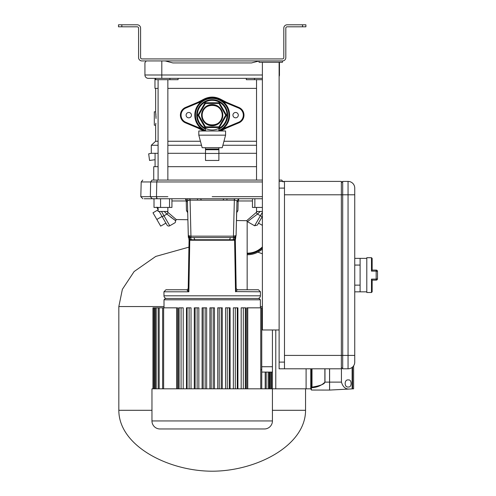 <?xml version="1.0" encoding="UTF-8"?>
<svg xmlns="http://www.w3.org/2000/svg" width="496" height="496" viewBox="0 0 496 496"><rect width="100%" height="100%" fill="white"/><g stroke="black" fill="none" stroke-linecap="round" stroke-linejoin="round"><path stroke-width="0.74" d="M302.548 24.8L305.889 24.8L305.889 26.809L302.548 26.809L302.548 24.8L287.153 24.8A3.348 3.348 0 0 0 283.805 28.148L283.805 57.592A1.339 1.339 0 0 1 282.466 58.931L141.924 58.931A1.339 1.339 0 0 1 140.585 57.592L140.585 28.148A3.348 3.348 0 0 0 137.237 24.8L121.842 24.8L121.842 26.809L137.237 26.809A1.339 1.339 0 0 1 138.576 28.148L138.576 57.592A3.348 3.348 0 0 0 141.924 60.94L282.466 60.94A3.348 3.348 0 0 0 285.814 57.592L285.814 28.148A1.339 1.339 0 0 1 287.153 26.809L302.548 26.809M121.842 26.809L118.494 26.809L118.494 24.8L121.842 24.8M158.088 141.255L155.639 141.255L155.639 125.19L154.306 125.19L154.306 111.805L155.639 111.805L155.639 88.381M155.639 125.19L155.843 123.225M202.157 115.153C201.531 102.213 222.847 102.182 222.233 115.153C222.859 102.213 201.543 102.182 202.157 115.153C201.531 128.098 222.853 128.104 222.233 115.153C222.859 128.098 201.531 128.104 202.157 115.153A10.038 10.038 0 0 0 212.195 125.19A10.038 10.038 0 0 0 222.233 115.153A10.038 10.038 0 0 0 212.195 105.115A10.038 10.038 0 0 0 202.157 115.153M167.859 141.255L200.434 141.255M223.956 141.255L256.531 141.255M155.639 141.255L151.292 145.266L158.088 145.266M167.859 145.266L201.506 145.266M222.884 145.266L256.531 145.266M151.292 145.266L151.292 153.301L158.088 153.301M167.859 153.301L205.499 153.301M218.885 153.301L256.531 153.301M197.91 102.263L204.03 99.082C209.467 96.422 214.911 96.422 220.36 99.082L226.48 102.263M226.48 128.042L220.825 130.981M203.565 130.981L197.91 128.042M156.042 118.494L155.639 111.805M155.843 113.782L155.918 114.799M155.98 115.934L156.023 117.075M219.728 99.467L220.193 99.696M219.003 99.138L216.293 98.239M208.084 98.239L205.387 99.138M165.211 60.94L172.906 62.949L251.478 62.949L259.042 60.977M178.083 78.343L178.083 79.682L155.639 79.682L155.639 78.343M256.531 88.381L167.859 88.381M158.088 88.381L154.975 88.381L154.975 78.343M262.39 79.682L246.307 79.682L246.307 78.343M279.453 62.632L279.453 74.995L279.403 62.279M262.39 78.343L148.279 78.343A3.348 3.348 0 0 1 144.931 74.995L144.931 62.632L144.931 74.995L262.39 74.995M146.233 60.94L144.931 62.632M279.118 74.995L279.453 74.995A3.348 3.348 0 0 1 279.118 76.452A3.348 3.348 0 0 0 279.453 74.995A3.348 3.348 0 0 1 279.118 76.452M247.64 221.495L257.492 214.074L260.208 211.457M236.474 220.528L246.667 220.695L247.157 221.495L254.628 225.779L260.412 215.76L262.186 216.702L262.39 216.349L258.484 223.113L262.39 216.349M187.221 289.751L187.116 289.763C171.461 289.763 171.461 289.763 187.116 289.763L188.226 288.591L188.858 291.791L163.94 291.791L163.978 295.814L260.406 295.814L260.45 291.791L258.447 289.763L237.231 289.763L247.157 289.763L247.157 221.495L254.628 225.779L257.368 225.048L258.484 223.113L262.39 225.37M162.204 216.702L167.022 225.048L159.173 211.457L162.204 216.702L163.978 215.76L161.491 211.457M177.723 219.567L176.272 219.542L168.237 212.654L166.898 214.074L163.978 215.76L169.762 225.779L175.224 222.63L175.665 220.751L175.224 222.63L169.762 225.779A2.009 2.009 -116.4 0 1 167.022 225.048M164.182 211.457L166.898 214.074L175.665 220.751L176.272 219.542L187.897 219.734L188.344 237.435M152.049 180.067C139.574 180.067 139.574 180.067 152.049 180.067L150.641 181.958L150.338 196.683L156.469 196.683L156.786 181.958L150.641 181.958L152.049 180.067L157.282 180.067L153.735 180.067L153.735 166.687L158.088 166.687M150.641 181.958L141.199 181.958L142.774 180.067M262.39 180.067L157.282 180.067L156.786 181.958L262.39 181.958M283.185 181.958L281.697 180.067L279.118 180.067M229.536 239.735L230.473 237.559L193.917 237.559L194.854 239.735L232.953 239.735L234.069 237.559L234.868 237.392L234.614 240.238L235.073 240.238M158.088 196.683L150.338 196.683L152.235 198.741L144.2 198.741L234.72 198.741L234.348 200.142L233.405 237.559L230.473 237.559L234.069 237.559L236.077 235.606L236.989 200.75M232.953 239.735L234.726 239.345C235.749 237.057 235.922 236.871 235.253 238.793M189.137 238.793C188.449 236.797 188.629 236.983 189.658 239.345L189.776 240.238L234.614 240.238L235.532 291.791L236.17 288.604L235.327 240.262L235.885 236.418M235.879 236.22L234.868 237.392M236.735 211.457L237.931 210.639L238.167 200.967L236.958 201.965M236.673 211.755L237.931 210.639L236.679 212.679M236.617 212.747L236.077 235.606L233.616 236.158L233.461 237.559M236.809 207.762L236.753 209.758M234.558 200.142L236.995 200.7L238.998 198.741L236.995 200.7M187.693 211.984L187.395 200.7L185.392 198.741L186.223 200.967L187.432 201.965L187.395 200.7L188.313 235.606L190.774 236.158L233.616 236.158M262.39 198.741L190.036 198.741L190.985 237.559L193.917 237.559L190.315 237.559L188.313 235.606M194.854 239.735L191.437 239.735L190.315 237.559L189.515 237.392L188.511 236.22M189.515 237.392L189.658 239.345L191.437 239.735M236.17 288.604L237.404 289.776L235.532 291.791M188.858 291.791L189.776 240.238L189.311 240.238M166.656 298.462L212.195 298.462L166.656 298.462A2.678 2.678 0 0 1 163.978 295.814M260.406 295.814A2.678 2.678 0 0 1 257.734 298.462M260.45 291.791L235.823 291.598M257.443 211.457L246.667 220.695M185.392 198.741L167.859 198.741M158.088 198.741L156.252 198.741M234.72 198.741L239.655 198.741M171.932 198.741L169.533 198.741L169.533 207.44L171.932 207.44L171.932 198.741M152.625 198.741L154.02 198.952L154.014 207.44L160.574 207.44L160.574 198.741L157.139 198.741L156.469 196.683M171.932 200.967L186.223 200.967L186.459 210.639L187.711 212.679M187.897 219.734L184.872 219.685M168.237 212.654L166.947 211.457M172.968 218.81L175.708 220.571M187.68 211.532L186.459 210.639L187.717 211.755M187.631 209.746L187.581 207.762M187.395 200.7L189.825 200.142L234.348 200.142L234.348 198.741L189.67 198.741L189.825 200.142M252.458 200.967L238.167 200.967L238.998 198.741M188.678 237.113L188.474 236.344M163.94 291.791L165.943 289.763L187.116 289.763A2.003 1.624 -90 0 0 187.166 289.763M188.821 291.791L186.98 289.776M187.246 290.588L188.418 291.499M172.031 218.116L170.568 216.994M158.001 207.44L157.995 208.816L156.978 207.117L158.23 209.82L157.251 208.122L158.23 209.82L158.088 208.822M162.056 216.448L156.841 219.461L160.685 226.126L165.906 223.113M158.088 209.851L152.991 212.796L156.841 219.461M154.014 207.44L154.02 198.741M160.574 207.44L169.533 207.44M252.458 198.741L252.458 207.44L262.39 207.44M254.857 198.741L254.857 207.44M249.085 220.503L248.347 221.018M256.153 212.654L257.492 214.074L260.412 215.76L262.39 212.338M256.531 166.687L167.859 166.687M256.531 79.682L256.531 180.067L167.859 180.067L167.859 79.682M155.074 153.301L155.074 166.687M256.544 211.457L262.39 211.457M167.846 211.457L158.088 211.457L158.088 207.44M245.731 388.814L245.731 307.83L241.174 307.83L241.174 388.814M237.919 388.814L237.919 307.83L233.356 307.83L233.356 388.814M230.101 388.814L230.101 307.83L225.544 307.83L225.544 388.814M183.216 388.814L183.216 307.83L178.659 307.83L178.659 388.814M191.028 388.814L191.028 307.83L186.471 307.83L186.471 388.814M198.846 388.814L198.846 307.83L194.289 307.83L194.289 388.814M206.658 388.814L206.658 307.83L202.101 307.83L202.101 388.814M222.289 388.814L222.289 307.83L217.732 307.83L217.732 388.814M214.47 388.814L214.47 307.83L209.913 307.83L209.913 388.814M177.593 388.814L177.593 307.83L152.966 307.83L152.966 388.814M262.39 307.83L246.797 307.83L246.797 388.814M219.22 307.83L219.22 388.814M221.228 307.83L221.228 388.814M213.199 307.83L213.199 388.814M211.191 307.83L211.191 388.814M271.424 388.814L271.424 372.081L272.428 372.081L261.758 372.081M262.39 307.942L261.758 307.83L261.752 367.995M261.231 369.675L260.753 369.849M165.348 298.462L259.042 298.462L260.381 299.801L164.009 299.801L165.348 298.462M205.164 307.83L205.164 388.814M203.162 307.83L203.162 388.814M197.135 307.83L197.135 388.814M195.126 307.83L195.126 388.814M189.106 307.83L189.106 388.814M187.097 307.83L187.097 388.814M181.071 307.83L181.071 388.814M179.068 307.83L179.068 388.814M227.255 307.83L227.255 388.814M229.264 307.83L229.264 388.814M235.284 307.83L235.284 388.814M237.293 307.83L237.293 388.814M243.313 307.83L243.313 388.814M245.322 307.83L245.322 388.814M151.962 420.937A8.029 8.029 0 0 0 159.991 428.972L264.399 428.972A8.029 8.029 0 0 0 272.428 420.937L272.428 388.814L151.962 388.814L151.962 420.937L272.428 420.937M284.475 181.406L284.475 188.102L279.118 188.102L279.118 181.406L341.36 181.406L341.36 368.801L279.118 368.801L279.118 362.111L284.475 362.111L284.475 368.801M348.056 181.406A6.69 6.69 0 0 1 354.745 188.102A6.69 6.69 0 0 0 348.056 181.406A6.69 6.69 0 0 1 354.745 188.102L354.745 194.792L348.056 194.792L348.056 181.406L342.699 181.406L342.699 194.792L284.475 194.792L284.475 355.415L342.699 355.415L342.699 368.801L348.056 368.801L348.056 194.792L342.699 194.792L342.699 355.415L354.745 355.415L354.745 362.111A6.69 6.69 0 0 1 348.056 368.801M354.745 194.792L354.745 355.415M342.699 181.406L341.36 182.745M341.36 367.462L342.699 368.801M371.479 257.703L372.149 258.373L372.149 270.084L376.166 270.084A1.339 1.339 0 0 1 377.506 271.424L377.506 278.789A1.339 1.339 0 0 1 376.166 280.122L372.149 280.122L372.149 291.834L372.149 280.079L371.479 279.093L376.166 279.093L376.166 271.12L371.479 271.12L371.479 257.703L366.792 257.703L366.792 292.504L371.479 292.504L371.479 279.093M354.745 258.373L360.102 258.373L360.102 291.834L354.745 291.834M372.149 258.373L372.149 270.128L371.479 271.12M284.475 188.102L284.475 362.111M279.118 188.102L279.118 362.111M279.118 181.406L279.118 62.279M279.118 329.983L262.39 329.983L262.39 62.279M259.042 62.279L282.466 62.279L282.466 60.94L259.042 60.94L259.042 62.279M204.966 130.981A17.403 17.403 0 0 1 212.195 97.749A17.403 17.403 0 0 1 219.424 130.981M218.903 99.095L238.843 107.434A8.364 8.364 0 0 1 238.843 122.872L219.449 130.981M191.45 115.153A2.678 2.678 0 0 0 188.771 112.474A2.678 2.678 0 0 0 186.093 115.153A2.678 2.678 0 0 0 188.771 117.825A2.678 2.678 0 0 0 191.45 115.153M238.297 115.153A2.678 2.678 0 0 0 235.619 112.474A2.678 2.678 0 0 0 232.94 115.153A2.678 2.678 0 0 0 235.619 117.825A2.678 2.678 0 0 0 238.297 115.153M204.941 130.981L185.541 122.872A8.364 8.364 0 0 1 185.541 107.434L205.48 99.095M218.885 147.709L218.885 149.048L218.215 149.718L206.169 149.718L205.499 149.048L218.885 149.048L218.885 153.456L205.499 153.456L205.499 160.456L218.885 160.456L218.885 153.456M222.822 115.153A10.627 10.627 0 0 0 212.195 104.526A10.627 10.627 0 0 0 201.568 115.153A10.627 10.627 0 0 0 212.195 125.773A10.627 10.627 0 0 0 222.822 115.153M205.499 129.121A15.494 15.494 0 0 1 212.195 99.659A15.494 15.494 0 0 1 218.885 129.121M227.019 115.153A14.824 14.824 0 0 1 212.195 129.977A14.824 14.824 0 0 1 197.371 115.153A14.824 14.824 0 0 1 212.195 100.328A14.824 14.824 0 0 1 227.019 115.153M218.959 126.864L225.717 115.153L218.959 103.441L205.431 103.441L198.673 115.153L205.431 126.864L218.959 126.864L219.344 127.534L205.046 127.534L205.431 126.864M218.959 103.441L219.344 102.771L226.492 115.153L225.717 115.153M205.431 103.441L205.046 102.771L219.344 102.771M198.673 115.153L197.898 115.153L205.046 102.771M198.809 135.16L202.157 147.709L222.233 147.709L225.581 135.16L225.581 130.981L198.809 130.981L198.809 135.16L225.581 135.16M205.499 147.709L205.499 153.456M155.074 159.718L149.556 160.456L148.676 153.834L151.435 153.301M197.47 198.741L197.47 200.142L197.489 198.741M226.901 198.741L226.914 200.142L226.92 198.741M262.39 247.839A21.681 21.681 0 0 1 247.157 253.822M262.39 249.066A22.587 22.587 0 0 1 247.157 254.727M200.564 198.741L201.376 200.142M223.014 200.142L223.826 198.741M164.009 306.559L118.829 306.559L118.829 410.297C118.829 445.867 168.349 471.2 212.195 471.2C256.041 471.2 305.555 445.867 305.555 410.297L272.428 410.297M118.829 306.559L122.376 289.323L134.118 271.548L155.744 256.426L188.939 247.132M262.39 253.766L257.883 252.166M305.555 388.814L305.555 410.297M348.366 386.973C352.011 387.742 352.011 379.18 348.366 379.948C344.1 379.136 344.088 387.779 348.366 386.973M311.445 388.25L310.775 388.74L311.445 388.25L311.445 368.801M329.598 368.801L329.598 390.073A0.67 0.67 0 0 1 329.561 390.073L311.445 390.042L310.775 388.814L311.445 389.484M329.598 390.073L353.611 388.814L353.611 365.843M341.434 367.536L341.434 382.118C342.903 386.923 345.507 389.23 349.246 389.044M324.973 368.801L324.973 382.118C321.458 385.597 316.987 387.463 311.569 387.711L311.445 388.07M272.428 329.983L272.428 388.814L311.445 388.814L310.775 388.74L310.775 368.801M352.117 388.889L352.117 367.424M352.575 388.87L352.575 367.046M312.009 368.801L312.009 387.153L311.569 387.711L312.009 387.153C320.397 385.739 324.682 384.065 324.874 382.118L324.874 368.801M275.776 329.983L275.776 388.814M306.094 368.801L306.094 388.814M188.114 200.136L187.364 198.741L184.865 198.741M204.03 99.082L204.247 99.615M220.36 99.082L220.143 99.615M161.801 60.94L161.801 78.343M254.467 79.682L254.467 78.343M169.923 79.682L169.923 78.343M141.199 181.958L140.814 196.683L150.338 196.683M156.736 198.332L156.525 197.507M156.476 196.683L167.859 196.683M212.195 196.683L262.39 196.683M188.399 237.286L188.368 236.04M190.774 236.158L190.929 237.559M272.428 366.73L261.758 366.73L261.758 388.814M260.753 307.83L260.753 388.814M247.758 307.83L247.758 388.814M269.861 372.081L269.861 388.814M268.162 372.081L268.162 388.814M265.199 372.081L265.199 388.814M176.632 307.83L176.632 388.814M163.63 307.83L163.63 388.814M159.185 307.83L159.185 388.814M156.228 307.83L156.228 388.814M154.523 307.83L154.523 388.814M377.506 271.424L376.166 271.12L376.166 270.084M360.102 265.069L354.745 265.069M354.745 285.144L360.102 285.144M376.166 279.093L377.506 278.789A1.339 1.339 0 0 1 376.166 280.122L376.166 279.093M218.885 130.485A16.734 16.734 0 0 0 212.195 98.419A16.734 16.734 0 0 0 205.499 130.485M223.057 128.743L238.588 122.252A7.694 7.694 0 0 0 238.588 108.047L238.843 107.434M238.588 108.047L223.057 101.556M201.333 101.556L185.802 108.047A7.694 7.694 0 0 0 185.802 122.252L201.333 128.743M185.802 122.252L185.541 122.872A8.364 8.364 0 0 1 185.541 107.434L185.802 108.047M243.982 115.153A8.364 8.364 0 0 1 238.843 122.872L238.588 122.252M194.792 115.153A17.403 17.403 0 0 1 212.195 97.749A17.403 17.403 0 0 1 229.592 115.153M205.046 127.534L197.898 115.153M226.492 115.153L219.344 127.534M247.157 253.152A21.018 21.018 0 0 0 262.39 246.896M262.39 306.559L260.381 306.559M151.962 410.297L118.829 410.297M324.874 382.118L341.434 382.118M329.561 390.073L329.561 368.801M233.405 237.559L230.473 237.559M140.814 196.683L142.823 198.741M188.22 288.604L189.063 240.269L188.672 237.082M193.917 237.559L190.985 237.559M256.531 211.457L256.531 207.44M167.859 211.457L167.859 207.44M158.088 180.067L158.088 79.682M260.381 307.83L260.381 299.801M164.009 307.83L164.009 299.801M270.866 372.081L270.866 388.814M269.167 372.081L269.167 388.814M266.203 372.081L266.203 388.814M162.626 307.83L162.626 388.814M158.181 307.83L158.181 388.814M155.223 307.83L155.223 388.814M153.518 307.83L153.518 388.814M366.792 291.834L360.102 291.834M366.792 258.373L360.102 258.373M371.479 292.504L372.149 291.834M205.499 130.981L205.499 128.377M218.885 130.981L218.885 128.377"/></g></svg>
